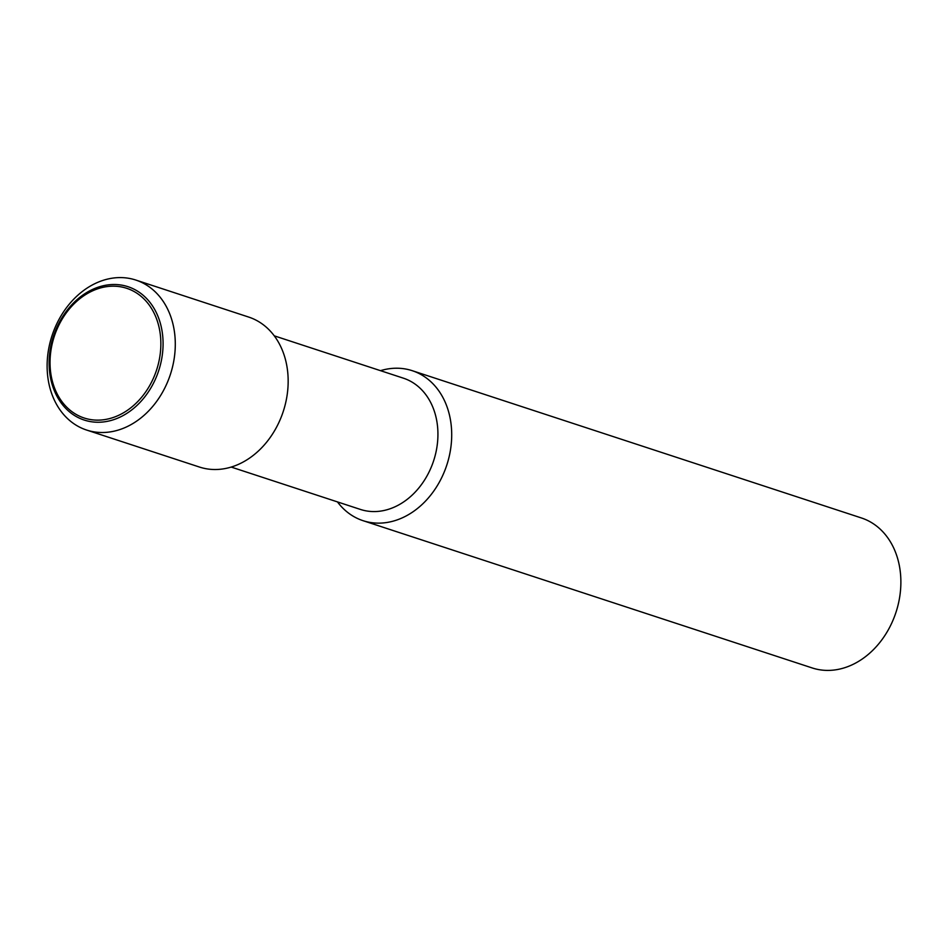 <?xml version="1.0" encoding="UTF-8"?>
<svg xmlns="http://www.w3.org/2000/svg" width="948" height="948" viewBox="0 0 948 948"><rect width="100%" height="100%" fill="white"/><g stroke="black" fill="none" stroke-linecap="round" stroke-linejoin="round"><path stroke-width="1.42" d="M380.492 370.668A78.921 62.284 108.2 0 1 396.726 368.215A78.921 62.284 108.2 0 1 412.214 370.68L861.388 517.952A78.921 62.284 108.2 0 1 898.586 602.798A78.921 62.284 108.2 0 1 827.699 670.414A78.921 62.284 108.2 0 1 812.199 667.949L363.037 520.677A78.921 62.284 108.2 0 1 337.452 501.907M412.214 370.68A78.921 62.284 108.2 0 1 449.411 455.526A78.921 62.284 108.2 0 1 378.525 523.142A78.921 62.284 108.2 0 1 363.037 520.677M274.245 335.829L403.374 378.169A69.062 54.498 108.2 0 1 435.926 452.409A69.062 54.498 108.2 0 1 373.903 511.576A69.062 54.498 108.2 0 1 360.347 509.408L231.205 467.068M135.801 280.051L248.66 317.059A78.921 62.284 108.2 0 1 285.869 401.905A78.921 62.284 108.2 0 1 214.971 469.521A78.921 62.284 108.2 0 1 199.483 467.056L86.612 430.048A78.921 62.284 108.2 0 1 49.415 345.202A78.921 62.284 108.2 0 1 120.301 277.586A78.921 62.284 108.2 0 1 135.801 280.051A78.921 62.284 108.2 0 1 172.998 364.897A78.921 62.284 108.2 0 1 102.111 432.513A78.921 62.284 108.2 0 1 86.612 430.048M98.011 422.251A70.176 55.375 108.2 0 1 49.699 353.249A70.176 55.375 108.2 0 1 114.187 284.495A70.176 55.375 108.2 0 1 162.499 353.497A70.176 55.375 108.2 0 1 98.011 422.251M50.6 353.035A68.244 53.846 -71.8 0 0 97.573 420.142A68.244 53.846 -71.8 0 0 160.295 353.284A68.244 53.846 -71.8 0 0 113.322 286.178A68.244 53.846 -71.8 0 0 50.6 353.035"/></g></svg>
